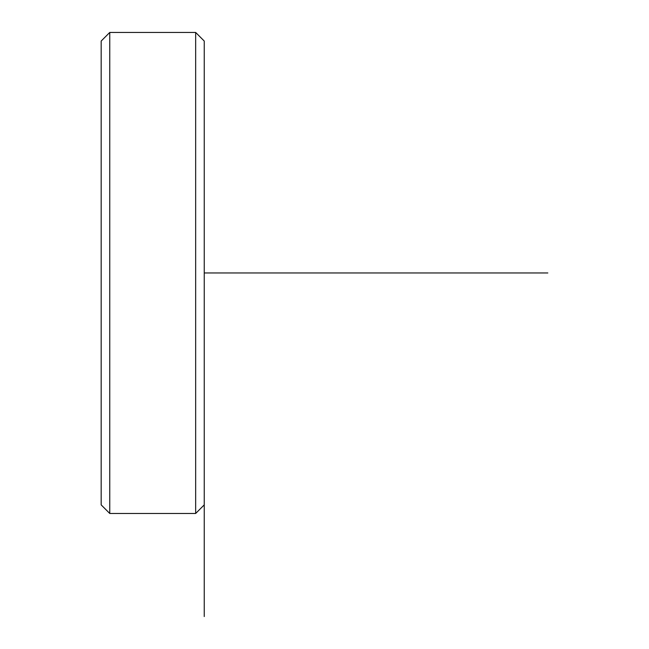 <?xml version="1.0" encoding="UTF-8"?>
<svg xmlns="http://www.w3.org/2000/svg" width="649" height="649" viewBox="0 0 649 649"><rect width="100%" height="100%" fill="white"/><g stroke="black" fill="none" stroke-linecap="round" stroke-linejoin="round"><path stroke-width="0.97" d="M101.171 504.881L101.171 41.041L109.754 32.45L109.754 513.473L101.171 504.881M195.657 32.45L204.24 41.041L204.24 504.881L195.657 513.473L195.657 32.45L109.754 32.45M204.24 504.881L204.24 616.55M204.24 272.961L547.829 272.961M195.657 513.473L109.754 513.473"/></g></svg>
